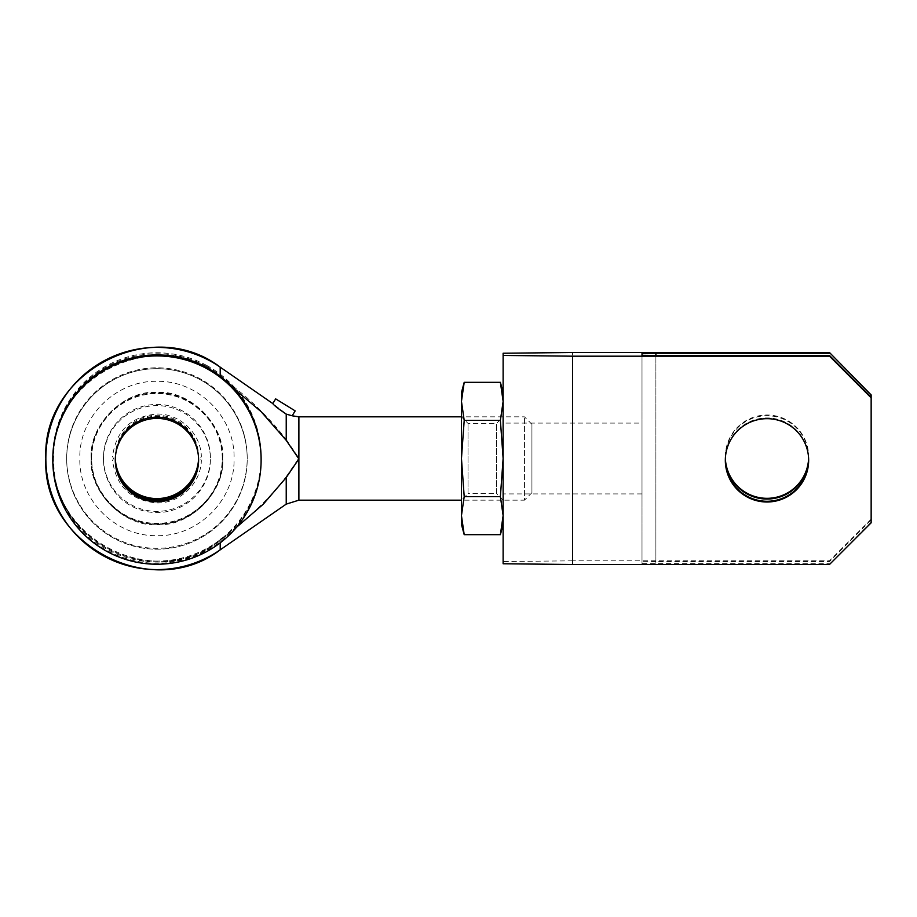 <?xml version="1.0" encoding="UTF-8"?>
<svg xmlns="http://www.w3.org/2000/svg" width="917" height="917" viewBox="0 0 917 917"><rect width="100%" height="100%" fill="white"/><g stroke="black" fill="none" stroke-linecap="round" stroke-linejoin="round"><path stroke-width="0.69" stroke-dasharray="4.58 3.44" d="M461.457 392.533L461.457 524.467M531.929 424.307L524.455 416.834L461.457 416.834L468.037 423.413L496.544 423.413L496.544 493.587L468.037 493.587L468.037 423.413L468.037 493.587L461.457 500.166L461.457 416.834L461.457 500.166L524.455 500.166L524.455 416.834L524.455 500.166L531.929 492.693L531.929 424.307L531.929 492.693M503.124 500.166L496.544 493.587L496.544 423.413L503.124 416.834L503.124 500.166L503.124 416.834M461.457 401.371L464.197 420.41L461.457 458.5L464.197 496.59L461.457 515.629L461.927 523.275M502.654 523.275L503.124 515.629L500.384 496.59L464.197 496.59M500.384 496.59L503.124 458.5L500.384 420.41L464.197 420.41M500.384 420.41L503.124 401.371L503.124 392.533L503.124 458.5L503.124 401.371M503.124 515.629L503.124 458.5L503.124 515.629M198.588 458.5A41.666 41.666 180 0 0 176.729 420.25A41.666 41.666 180 0 0 115.324 458.5M115.29 460.082L115.29 459.085A41.666 41.666 180 0 0 115.29 459.589A41.666 41.666 0 0 1 115.29 459.085L115.29 458.534A41.666 41.666 180 0 0 115.301 459.302A41.666 41.666 0 0 1 156.956 416.811A41.666 41.666 0 0 1 198.611 458.466L198.611 457.915A41.666 41.666 180 0 1 198.599 458.993A41.666 41.666 180 0 0 176.729 421.247A41.666 41.666 180 0 0 115.301 458.993A41.666 41.666 180 0 1 115.29 457.915L115.29 456.918M206.382 366.238A104.16 104.148 180 0 0 52.796 457.915A104.16 104.148 180 0 0 107.518 549.592A104.16 104.148 180 0 0 261.116 457.915A104.16 104.148 180 0 0 206.382 366.238M206.382 365.241A104.16 104.148 180 0 0 52.796 456.918A104.16 104.148 180 0 0 107.518 548.595A104.16 104.148 180 0 0 261.116 456.918A104.16 104.148 180 0 0 206.382 365.241M503.124 423.092L503.124 493.919L503.124 423.092L642.003 423.081L642.003 493.919L642.003 423.081M725.324 459.967A41.666 41.666 -0 0 1 766.99 417.946A41.666 41.666 -0 0 1 808.656 459.967M808.611 458.5A41.666 41.666 180 0 0 766.99 415A41.666 41.666 180 0 0 725.37 458.5M725.358 458.867A41.666 41.666 0 0 1 766.99 415.733A41.666 41.666 0 0 1 808.634 458.867M871.15 522.828L871.15 394.172M871.15 522.094L829.484 564.494M642.003 355.303L642.003 563.611L829.484 563.76M871.15 519.16L829.484 560.814L572.563 560.814L572.563 352.506M655.884 563.76L655.884 355.452L655.884 561.548L829.484 561.548L871.15 519.893M642.003 493.919L503.124 493.919M642.003 563.611L642.003 353.389M572.563 560.814L503.124 561.548L503.124 353.24M503.124 561.548L503.124 563.76M829.484 560.814L829.484 561.548M655.884 561.548L642.003 561.697M236.552 527.252L220.206 540.216C157.816 593.964 49.896 541.511 53.954 458.936C49.85 376.704 157.529 323.747 220.206 377.655L232.391 387.272M66.677 458.936L66.677 458.064A90.267 90.267 0 0 1 156.956 367.797A90.267 90.267 0 0 1 247.223 458.064A90.267 90.267 0 0 1 156.956 548.32A90.267 90.267 0 0 1 66.677 458.064A90.267 90.267 180 0 0 156.956 548.32A90.267 90.267 180 0 0 247.223 458.064A90.267 90.267 180 0 0 156.956 367.797A90.267 90.267 180 0 0 66.677 458.064L66.677 458.936A90.267 90.267 180 0 0 156.956 549.203A90.267 90.267 180 0 0 247.223 458.936L247.223 458.064L247.223 458.936A90.267 90.267 180 0 0 156.956 368.68A90.267 90.267 180 0 0 66.677 458.936A90.267 90.267 0 0 1 156.956 368.68A90.267 90.267 0 0 1 247.223 458.936A90.267 90.267 0 0 1 156.956 549.203A90.267 90.267 0 0 1 66.677 458.936M292.156 415.791L286.23 413.899L272.785 403.572M286.23 413.899L286.23 439.484C267.512 415.367 245.492 394.47 220.206 376.784C157.816 323.036 49.896 375.489 53.954 458.064C49.85 540.296 157.529 593.253 220.206 539.345C245.378 521.773 267.386 500.865 286.23 476.634L286.23 504.121M286.23 439.484L298.885 458.064L286.23 476.634M91.631 458.936A65.313 65.313 0 0 1 156.956 393.622A65.313 65.313 0 0 1 222.269 458.936A65.313 65.313 0 0 1 156.956 524.249A65.313 65.313 0 0 1 91.631 458.936M91.276 458.936C88.456 426.313 124.322 390.447 156.956 393.278C189.578 390.447 225.456 426.313 222.625 458.936C225.456 491.569 189.59 527.435 156.956 524.604C124.322 527.435 88.456 491.569 91.276 458.936M222.625 458.064C225.456 425.431 189.59 389.565 156.956 392.396C124.322 389.565 88.456 425.431 91.276 458.064C88.456 490.687 124.322 526.553 156.956 523.722C189.578 526.553 225.456 490.687 222.625 458.064M222.269 458.064A65.313 65.313 180 0 0 156.956 392.751A65.313 65.313 180 0 0 91.631 458.064A65.313 65.313 180 0 0 156.956 523.378A65.313 65.313 180 0 0 222.269 458.064M103.483 459.085A53.473 53.461 0 0 1 156.956 405.623A53.473 53.461 0 0 1 210.417 459.085A53.473 53.461 0 0 1 156.956 512.557A53.473 53.461 0 0 1 103.483 459.085M210.417 457.915A53.473 53.461 180 0 0 156.956 404.443A53.473 53.461 180 0 0 103.483 457.915A53.473 53.461 180 0 0 156.956 511.377A53.473 53.461 180 0 0 210.417 457.915M112.562 460.586L113.456 458.523L112.562 460.586C116.058 486.285 130.73 500.407 156.578 502.94C179.721 503.697 200.834 483.672 201.35 460.586L200.456 458.477L201.35 460.586M198.611 458.466A41.666 41.666 0 0 1 198.611 459.279A41.666 41.666 180 0 0 156.956 416.868A41.666 41.666 180 0 0 115.29 458.534M198.611 460.082L198.611 459.085A41.666 41.666 0 0 1 198.611 459.589A41.666 41.666 180 0 0 156.956 417.43A41.666 41.666 180 0 0 115.29 459.085A41.666 41.666 0 0 1 156.956 417.43A41.666 41.666 0 0 1 198.611 459.085L198.611 458.534M112.562 456.414L113.456 458.477L112.562 456.414C116.058 430.715 130.73 416.593 156.578 414.06C179.721 413.303 200.834 433.328 201.35 456.414L200.456 458.523L201.35 456.414M115.29 458.466L115.29 457.915A41.666 41.666 180 0 1 156.956 416.249A41.666 41.666 180 0 1 198.611 457.915L198.611 456.918M52.796 459.085A104.16 104.148 180 0 0 156.956 563.244A104.16 104.148 180 0 0 261.116 459.085M220.206 540.216L220.206 542.83M220.206 549.845L220.206 539.345M220.206 376.337L220.206 377.655M298.885 500.166L298.885 416.834M220.206 376.784L220.206 367.155M52.796 457.915L52.796 456.918M261.116 457.915L261.116 456.918M725.324 460.334L725.324 459.6M725.324 457.4L725.324 456.666M808.656 457.4L808.656 456.666M808.656 460.334L808.656 459.6M222.212 458.936C223.267 422.347 188.673 390.149 152.211 393.863C119.095 395.502 90.932 425.82 91.7 458.936C90.932 492.062 119.095 522.369 152.211 524.02C188.673 527.722 223.267 495.524 222.212 458.936M222.212 458.064C223.267 421.476 188.673 389.278 152.211 392.98C119.095 394.631 90.932 424.938 91.7 458.064C90.932 491.18 119.095 521.498 152.211 523.137C188.673 526.851 223.267 494.653 222.212 458.064M234.087 456.414C233.995 416.158 197.785 380.624 157.472 381.334C116.803 380.039 79.894 415.768 79.813 456.414M79.813 460.586C79.905 500.842 116.127 536.376 156.429 535.666C197.098 536.961 234.018 501.232 234.087 460.586"/><path stroke-width="1.38" d="M461.457 392.533L464.197 382.332L461.457 401.371L461.457 392.533M461.927 523.275L464.197 534.668L461.457 524.467L461.457 401.371L464.197 382.332L500.384 382.332L503.124 401.371L500.384 420.41L464.197 420.41L461.457 401.371M500.384 420.41L503.124 458.5L500.384 496.59L503.124 515.629L500.384 534.668L464.197 534.668L461.457 515.629L464.197 496.59L461.457 458.5L464.197 420.41M500.384 496.59L464.197 496.59M503.124 524.467L500.384 534.668L502.654 523.275M503.124 401.371L500.384 382.332L503.124 392.533M115.324 458.5A41.666 41.666 180 0 0 137.183 493.587A41.666 41.666 180 0 0 198.588 458.5M137.183 494.584A41.666 41.666 180 0 0 198.599 458.993A41.666 41.666 180 0 1 156.956 499.57A41.666 41.666 180 0 1 115.301 458.993A41.666 41.666 180 0 0 137.183 494.584M808.656 459.967A41.666 41.666 -0 0 1 766.99 501.267A41.666 41.666 -0 0 1 725.324 459.967M766.99 418.679A41.666 41.666 180 0 0 725.324 460.334A41.666 41.666 180 0 0 766.99 502A41.666 41.666 180 0 0 808.656 460.334A41.666 41.666 180 0 0 766.99 418.679M725.37 458.5A41.666 41.666 180 0 0 766.99 498.321A41.666 41.666 180 0 0 808.611 458.5M808.634 458.867A41.666 41.666 0 0 1 766.99 499.054A41.666 41.666 0 0 1 725.358 458.867M655.884 355.452L642.003 355.303L642.003 353.389L655.884 353.24L655.884 355.452L829.484 355.452L871.15 397.107L871.15 394.906L829.484 352.506L572.563 352.506L503.124 353.24L503.124 355.452L572.563 356.186L829.484 356.186L829.484 355.452M871.15 397.107L871.15 522.828L829.484 564.494L572.563 564.494L572.563 356.186M871.15 397.84L829.484 356.186M829.484 352.506L871.15 394.906M655.884 353.24L829.484 353.24M572.563 564.494L503.124 563.76L503.124 355.452M272.785 403.572L220.206 367.167C151.832 314.68 41.632 372.405 45.85 458.5A111.106 111.095 180 0 0 220.206 549.833C151.832 602.32 41.632 544.595 45.85 458.5A111.106 111.095 0 0 1 220.206 367.167L220.206 376.337M275.673 398.872L295.182 410.896L275.673 398.872L272.773 403.572C273.931 405.325 278.413 408.844 286.23 414.117L292.156 415.791L295.182 410.896M232.391 387.272L261.242 411.79L286.23 440.366L286.23 414.117M220.206 542.83L220.206 549.845L286.23 504.121L286.23 477.516L298.885 458.936L286.23 440.366M286.23 477.516L263.294 504.178L236.552 527.252M115.301 459.302A41.666 41.666 180 0 0 156.956 500.189A41.666 41.666 180 0 0 198.611 459.302A41.666 41.666 0 0 1 156.956 500.132A41.666 41.666 0 0 1 115.301 459.279M198.611 459.589A41.666 41.666 0 0 1 156.956 500.751A41.666 41.666 0 0 1 115.29 459.589A41.666 41.666 180 0 0 156.956 500.751A41.666 41.666 180 0 0 198.611 459.589M115.29 460.082A41.666 41.666 180 0 0 156.956 501.737A41.666 41.666 180 0 0 198.611 460.082A41.666 41.666 180 0 0 156.956 418.416A41.666 41.666 180 0 0 115.29 460.082M261.116 460.082A104.16 104.148 180 0 0 156.956 355.922A104.16 104.148 180 0 0 52.796 460.082L52.796 459.085A104.16 104.148 180 0 1 156.956 354.936A104.16 104.148 180 0 1 261.116 459.085L261.116 460.082A104.16 104.148 180 0 1 156.956 564.23A104.16 104.148 180 0 1 52.796 460.082M461.457 416.834L298.885 416.834L298.885 500.166L286.23 504.121M292.145 415.791L298.885 416.834M461.457 500.166L298.885 500.166"/></g></svg>
